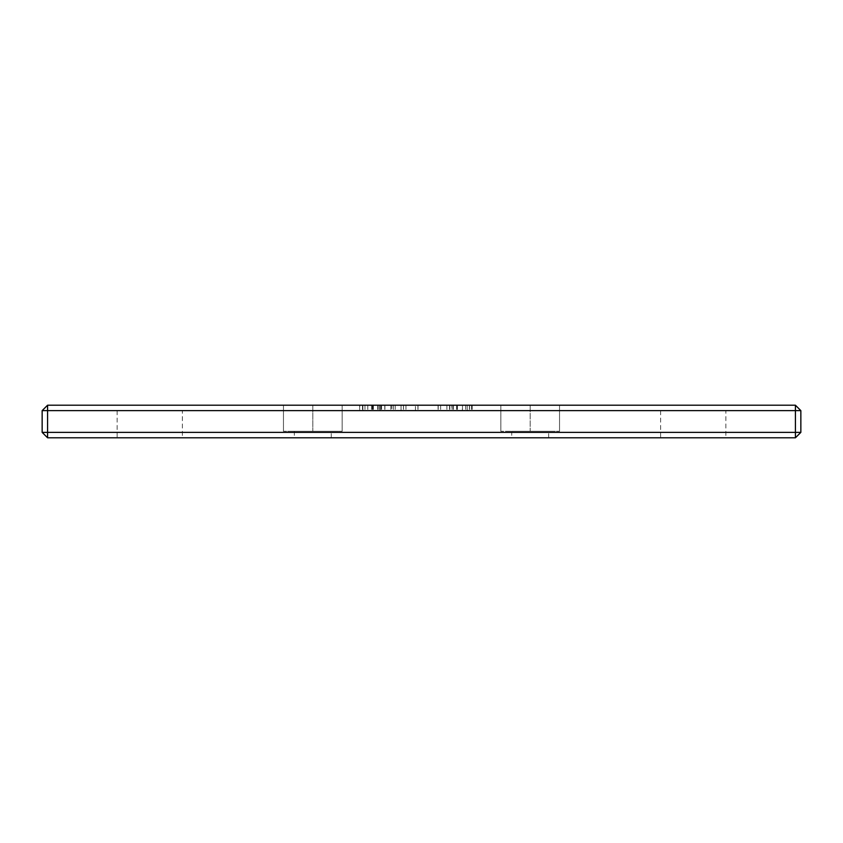 <?xml version="1.0" encoding="UTF-8"?>
<svg xmlns="http://www.w3.org/2000/svg" width="843" height="843" viewBox="0 0 843 843"><rect width="100%" height="100%" fill="white"/><g stroke="black" fill="none" stroke-linecap="round" stroke-linejoin="round"><path stroke-width="0.63" stroke-dasharray="4.21 3.16" d="M47.587 405.198L795.413 405.198L800.85 410.625L800.85 432.375L795.413 437.802L47.587 437.802L42.15 432.375L42.15 410.625L47.587 405.198L47.587 410.625L795.413 410.625L795.413 405.198M312.806 405.198L283.459 405.198L312.806 405.198L312.806 431.279L342.153 431.279L283.459 431.279L312.806 431.279L312.806 405.198M530.194 405.198L559.541 405.198L500.847 405.198L530.194 405.198L530.194 431.279L559.541 431.279L500.847 431.279L530.194 431.279L530.194 405.198M359.771 405.198L384.914 405.198L359.634 405.198L380.088 405.198L359.771 405.198L359.771 410.625L362.901 410.625L359.771 410.625M391.847 405.198L405.947 405.198L390.857 405.198L391.847 405.198L391.847 410.625L401.057 410.625L391.847 410.625M415.43 405.198L440.636 405.198L415.43 405.198L415.43 410.625L440.636 410.625L415.43 410.625M462.364 405.198L446.895 405.198L467.212 405.198L462.364 405.198L462.364 410.625L452.059 410.625L472.249 410.625L446.895 410.625L462.364 410.625M342.153 405.198L342.153 431.279L342.153 405.198M283.459 405.198L283.459 431.279L283.459 405.198M559.541 405.198L559.541 431.279L559.541 405.198M500.847 405.198L500.847 431.279L500.847 405.198M362.901 405.198L362.901 410.625L384.914 410.625L359.634 410.625L380.088 410.625L362.901 410.625L362.901 405.198M380.088 405.198L380.088 410.625L364.977 410.625L380.088 410.625L380.088 405.198L380.088 410.625M364.977 405.198L364.977 410.625M362.648 405.198L362.648 410.625M359.634 405.198L359.634 410.625M372.49 405.198L372.49 410.625M384.777 405.198L384.777 410.625L384.777 405.198M379.687 405.198L379.687 410.625M384.914 405.198L384.914 410.625M401.057 405.198L401.057 410.625L405.947 410.625L401.057 410.625L401.057 405.198L401.057 410.625M390.857 405.198L390.857 410.625M405.947 405.198L405.947 410.625L405.947 405.198M418.023 405.198L418.023 410.625M440.636 405.198L440.636 410.625M465.694 405.198L465.694 410.625M451.859 405.198L467.212 405.198L467.212 410.625L451.859 410.625L467.212 410.625L467.212 405.198L467.212 410.625L467.212 405.198L451.859 405.198L451.859 410.625M446.895 405.198L446.895 410.625M472.249 405.198L472.249 410.625L472.249 405.198M449.561 405.198L449.561 410.625L452.059 410.625L449.561 410.625M800.85 410.625L795.413 410.625L795.413 432.375L47.587 432.375L47.587 410.625L42.15 410.625M294.323 431.279L331.278 431.279L294.323 431.279L294.323 437.802L331.278 437.802L294.323 437.802M511.722 431.279L548.677 431.279L511.722 431.279L511.722 437.802L548.677 437.802L511.722 437.802M47.587 437.802L47.587 432.375L42.15 432.375M795.413 437.802L795.413 432.375L800.85 432.375M453.45 405.198L453.45 410.625M182.373 437.802L117.145 437.802L182.373 437.802L182.373 410.625L117.145 410.625L182.373 410.625M725.855 437.802L660.627 437.802L725.855 437.802L725.855 410.625L660.627 410.625L725.855 410.625M372.827 405.198L372.827 410.625M378.191 405.198L378.191 410.625M377.717 405.198L377.717 410.625M372.311 405.198L372.311 410.625M367.79 405.198L367.79 410.625M367.748 405.198L367.748 410.625M372.848 405.198L372.848 410.625M378.075 405.198L378.075 410.625M377.917 405.198L377.917 410.625M371.5 405.198L371.5 410.625M362.501 405.198L362.501 410.625M381.068 405.198L381.068 410.625M381.563 405.198L381.563 410.625M373.386 405.198L373.386 410.625M393.407 405.198L393.407 410.625M395.219 405.198L395.219 410.625M403.534 405.198L403.534 410.625M403.449 405.198L403.449 410.625M417.907 405.198L417.907 410.625M438.065 405.198L438.065 410.625M438.223 405.198L438.223 410.625M452.059 405.198L452.059 410.625L452.059 405.198M456.758 405.198L456.758 410.625M449.74 405.198L449.74 410.625M449.867 405.198L449.867 410.625M456.621 405.198L456.621 410.625M469.361 405.198L469.361 410.625M471.469 405.198L471.469 410.625M469.519 405.198L469.519 410.625M462.501 405.198L462.501 410.625M457.422 405.198L457.422 410.625M453.249 405.198L453.249 410.625M456.959 405.198L456.959 410.625M331.278 437.802L331.278 431.279M548.677 437.802L548.677 431.279M117.145 410.625L117.145 437.802M660.627 410.625L660.627 437.802"/><path stroke-width="1.26" d="M47.587 405.198L795.413 405.198L800.85 410.625L800.85 432.375L795.413 437.802L47.587 437.802L42.15 432.375L42.15 410.625L47.587 405.198L47.587 410.625L795.413 410.625L795.413 405.198M800.85 410.625L795.413 410.625L795.413 432.375L47.587 432.375L47.587 410.625L42.15 410.625M47.587 437.802L47.587 432.375L42.15 432.375M795.413 437.802L795.413 432.375L800.85 432.375"/></g></svg>
